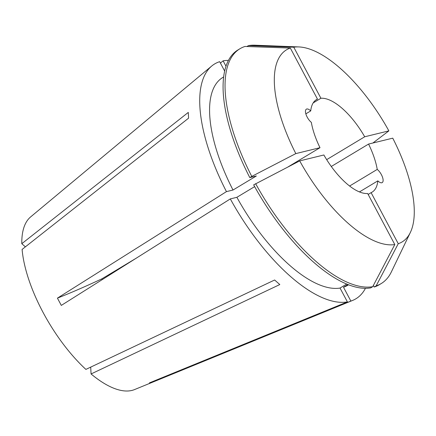 <?xml version="1.0" encoding="UTF-8"?>
<svg xmlns="http://www.w3.org/2000/svg" width="436" height="436" viewBox="0 0 436 436"><rect width="100%" height="100%" fill="white"/><g stroke="black" fill="none" stroke-linecap="round" stroke-linejoin="round"><path stroke-width="0.65" d="M349.612 186.019L377.238 169.408A8.306 3.417 59 0 1 382.35 176.765A8.306 3.417 59 0 1 382.214 182.602A8.306 3.417 59 0 1 381.811 182.766A8.306 3.417 59 0 1 377.838 180.864L359.449 191.916M220.414 63.078L223.118 60.838A137.024 56.386 -121 0 1 228.42 60.402M365.455 288.3A137.024 56.386 -121 0 1 352.659 300.409A137.024 56.386 -121 0 1 350.855 301.069L151.123 382.568L149.385 382.906L347.405 301.908A137.024 56.386 -121 0 1 230.317 198.909L61.296 305.413L57.427 298.131A166.083 19.233 152 0 0 101.899 278.838L102.231 279.618M352.659 300.409L134.495 389.593A100.961 41.545 -121 0 1 131.912 390.427A100.961 41.545 -121 0 1 91.064 373.957L90.704 367.117M313.184 102.907L320.912 98.264A53.977 22.214 -121 0 1 364.703 136.779L326.678 159.647M377.238 169.408A53.977 22.214 -121 0 0 368.573 144.065L331.295 166.481M315.55 100.258L317.468 99.103A53.977 22.214 -121 0 0 316.471 99.621A53.977 22.214 -121 0 0 310.737 110.902L305.843 113.845M91.064 373.957L279.808 284.555L274.631 280.005L85.887 369.401A100.961 41.545 -121 0 1 22.1 249.436L188.581 118.167L188.281 112.417L21.8 243.691A100.961 41.545 -121 0 1 30.656 216.894L211.727 66.021A137.024 56.386 -121 0 1 219.668 61.678L224.638 71.024M288.011 166.934L320.002 147.7L295.826 153.603L251.768 176.4L249.801 177.583L256.357 175.981L233.004 190.025L226.448 191.622L57.427 298.131M226.448 191.622A137.024 56.386 -121 0 1 211.727 66.021M377.838 180.864A53.977 22.214 -121 0 1 372.104 192.14A53.977 22.214 -121 0 1 371.107 192.658L368.153 194.434M372.726 286.681L394.803 244.552L367.657 193.502A53.977 22.214 -121 0 1 323.872 154.982L299.695 160.889L253.67 184.869A137.018 56.386 -121 0 0 370.753 287.869L372.726 286.681A137.018 56.386 -121 0 1 255.643 183.681M136.179 258.226L101.899 278.838M320.002 147.7A53.977 22.214 -121 0 1 311.337 122.358A8.306 3.417 59 0 1 306.225 115A8.306 3.417 59 0 1 306.361 109.164A8.306 3.417 59 0 1 310.737 110.902M21.8 243.691L25.386 246.847M346.734 284.038L340.042 288.06L347.405 301.908M340.042 288.06A121.241 49.895 -121 0 1 236.879 197.306L230.317 198.909M233.004 190.025A121.241 49.895 -121 0 1 222.785 77.466L223.624 76.965M348.577 284.773L347.737 285.28A121.241 49.895 -121 0 1 343.492 287.22L350.855 301.069M254.64 186.624L236.879 197.306M347.955 284.534L343.492 287.22M249.801 177.583A137.018 56.386 -121 0 1 238.007 49.906L239.974 48.718A137.018 56.386 -121 0 1 244.994 46.456L290.322 48.053L317.468 99.103M368.573 144.065L392.749 138.157A112.106 46.134 -121 0 1 410.363 232.443L391.348 271.939A137.018 56.386 -121 0 1 381.189 283.574L379.216 284.763A137.018 56.386 -121 0 1 374.202 287.024L373.369 285.455M251.768 176.4A137.018 56.386 -121 0 1 239.974 48.718M381.189 283.574A137.018 56.386 -121 0 1 376.17 285.842L374.202 287.024M394.803 244.552A112.106 46.134 -121 0 1 299.695 160.889M295.826 153.603A112.106 46.134 -121 0 1 290.322 48.053M410.363 232.443A112.106 46.134 -121 0 1 398.253 243.713L376.17 285.842M371.107 192.658L398.253 243.713M223.118 60.838L225.968 66.201M246.929 46.521L248.444 45.611A137.018 56.386 -121 0 1 255.016 45.208L298.824 46.93A112.106 46.134 -121 0 1 388.874 130.876L372.905 143.008M248.444 45.611L293.771 47.208A112.106 46.134 -121 0 1 298.824 46.93M293.771 47.208L320.912 98.264M364.703 136.779L388.874 130.876M152.834 382.061A166.083 150.142 76.3 0 1 152.753 381.533"/></g></svg>
